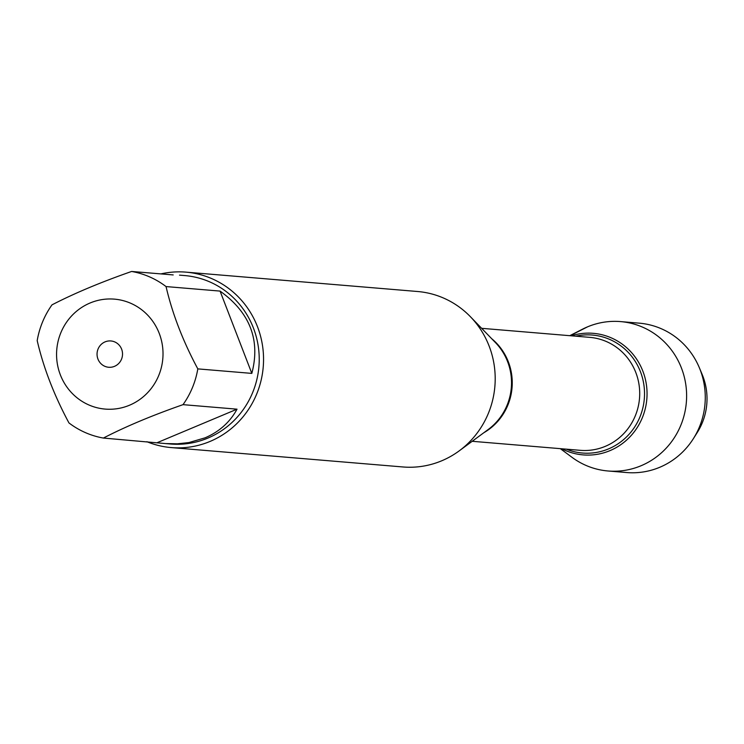 <?xml version="1.0" encoding="UTF-8"?>
<svg xmlns="http://www.w3.org/2000/svg" width="744" height="744" viewBox="0 0 744 744"><rect width="100%" height="100%" fill="white"/><g stroke="black" fill="none" stroke-linecap="round" stroke-linejoin="round"><path stroke-width="1.12" d="M105.071 341.877A13.206 12.741 94.8 0 1 110.893 340.957A13.206 12.741 94.8 0 1 122.481 355.176A13.206 12.741 94.8 0 1 108.689 367.266A13.206 12.741 94.8 0 1 97.185 356.116A13.206 12.741 94.8 0 1 105.071 341.877M171.287 447.59L402.932 466.962A88.034 84.909 -85.2 0 0 441.741 460.787A88.034 84.909 -85.2 0 0 459.206 450.864A88.034 84.909 -85.2 0 0 470.413 316.721A88.034 84.909 -85.2 0 0 417.607 291.509L185.953 272.137A88.034 84.909 94.8 0 1 262.641 346.49A88.034 84.909 94.8 0 1 210.087 441.415A88.034 84.909 94.8 0 1 171.287 447.59A88.034 84.909 94.8 0 1 146.875 441.694M179.509 275.131L184.735 275.568A84.509 81.515 94.8 0 1 258.354 346.955A84.509 81.515 94.8 0 1 207.902 438.077A84.509 81.515 94.8 0 1 170.655 444.01L165.428 443.573L177.425 443.824L188.985 442.55L205.046 437.835C219.294 431.734 229.961 422.183 237.029 409.172L183.015 404.652A84.509 81.515 -85.2 0 0 197.811 368.885L251.825 373.395C260.586 340.055 250.003 312.62 220.066 291.09L166.052 286.57A84.509 81.515 -85.2 0 0 131.623 271.458L173.185 274.927M160.899 273.904A88.034 84.909 94.8 0 1 185.953 272.137M131.623 271.458C100.756 282.236 74.214 293.368 51.996 304.854A84.509 81.515 -85.2 0 0 37.2 340.631C43.477 367.713 54.061 395.148 68.96 422.936A84.509 81.515 -85.2 0 0 103.397 438.058L165.428 443.573M67.025 321.538A55.168 53.215 -85.2 0 0 67.62 388.024A55.168 53.215 -85.2 0 0 129.512 405.22A55.168 53.215 -85.2 0 0 151.962 320.199A55.168 53.215 -85.2 0 0 67.025 321.538M103.397 438.058C125.615 426.563 152.157 415.431 183.015 404.652M197.811 368.885C182.922 341.096 172.329 313.661 166.052 286.57M561.804 448.781A60.999 58.841 -85.2 0 0 646.834 399.007A60.999 58.841 -85.2 0 0 571.253 335.814A60.999 58.841 -85.2 0 1 643.765 373.665A60.999 58.841 -85.2 0 1 610.006 450.622A60.999 58.841 -85.2 0 1 561.804 448.781M220.066 291.09L251.825 373.395M237.029 409.172L157.412 442.578M569.774 335.683L582.654 329.108A74.958 72.298 94.8 0 1 587.518 326.858A74.958 72.298 94.8 0 1 620.552 321.594L639.198 323.156A74.958 72.298 94.8 0 1 699.295 367.61A74.958 72.298 94.8 0 1 693.352 438.69A74.958 72.298 94.8 0 1 659.742 467.288A74.958 72.298 94.8 0 1 626.708 472.542L608.062 470.989A74.958 72.298 94.8 0 1 571.941 457.281L560.334 448.66M620.552 321.594A74.958 72.298 94.8 0 1 685.847 384.908A74.958 72.298 94.8 0 1 641.105 465.725A74.958 72.298 94.8 0 1 608.062 470.989M693.352 438.69L697.277 432.487A61.278 59.111 -85.2 0 0 702.131 374.372L699.295 367.61M570.099 335.711L587.518 326.858M459.206 450.864L488.194 429.511A57.037 55.019 -85.2 0 0 495.458 342.593L470.413 316.721M491.682 338.687A56.684 54.675 94.8 0 1 483.823 432.729M472.198 441.294L580.301 450.325A56.684 54.675 -85.2 0 0 639.505 398.393A56.684 54.675 -85.2 0 0 589.75 337.358L481.647 328.318M575.726 336.186A59.195 57.102 94.8 0 1 644.313 398.803A59.195 57.102 94.8 0 1 566.277 449.153"/></g></svg>
